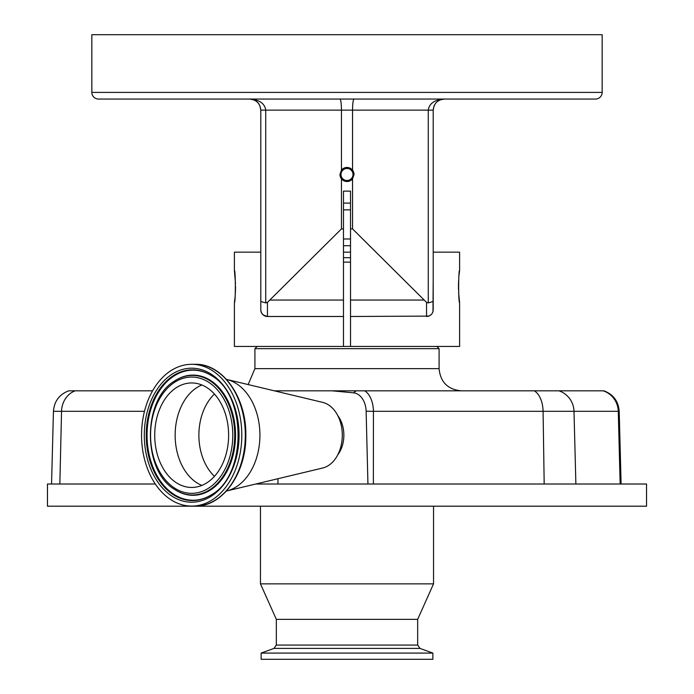 <?xml version="1.0" encoding="UTF-8"?>
<svg xmlns="http://www.w3.org/2000/svg" width="694" height="694" viewBox="0 0 694 694"><rect width="100%" height="100%" fill="white"/><g stroke="black" fill="none" stroke-linecap="round" stroke-linejoin="round"><path stroke-width="1.04" d="M155.326 484.013L47.461 484.013L47.461 506.204L646.539 506.204L646.539 484.013L367.941 484.013L366.128 411.204L373.433 411.316L373.372 484.013M367.941 484.013L255.756 484.013M433.533 506.204L433.533 583.862L260.467 583.862L260.467 506.204M276.333 619.36L276.333 645.073L417.667 645.073L417.667 619.36L276.333 619.36L260.467 583.862M333.571 653.089L261.135 653.089L261.135 659.3L432.865 659.3L432.865 653.089L333.571 653.089M603.954 390.826C613.349 394.452 618.432 401.279 619.204 411.316L618.276 411.316A22.191 21.913 -90 0 0 603.207 390.826L332.131 390.826L353.576 392.847A19.102 13.507 90 0 1 366.128 411.204M152.585 390.826L68.706 390.826C59.311 394.452 54.227 401.279 53.447 411.316L51.547 484.013M274.321 390.826L332.131 390.826M277.964 390.826L277.964 391.694M277.964 478.704L277.964 484.013M337.778 454.796A26.624 18.825 -90 0 0 337.778 415.602M226.444 379.375A56.578 40.009 90 0 1 226.582 379.41L322.684 402.381A33.286 23.535 90 0 1 342.289 435.199L342.289 435.199A33.286 23.535 90 0 1 322.684 468.016L226.582 490.988A56.578 40.009 90 0 1 226.444 491.022M226.582 379.41A56.578 40.009 90 0 1 259.92 435.199A56.578 40.009 90 0 1 226.582 490.988M191.674 506.091A70.892 50.124 90 0 1 141.55 435.199A70.892 50.124 90 0 1 191.674 364.307A70.892 50.124 90 0 1 241.798 435.199A70.892 50.124 90 0 1 191.674 506.091L195.188 506.091A70.892 50.124 90 0 0 245.32 435.199A70.892 50.124 90 0 0 195.188 364.307C222.661 363.422 246.613 397.688 245.832 435.433C246.422 473.022 222.531 506.958 195.188 506.091M191.674 364.307L195.188 364.307M191.674 382.949A52.25 36.947 90 0 1 228.621 435.199A52.25 36.947 90 0 1 191.674 487.448A52.25 36.947 90 0 1 154.727 435.199A52.25 36.947 90 0 1 191.674 382.949M439.085 368.635L254.915 368.635L254.915 348.666L439.085 348.666L439.085 368.635C440.395 382.108 447.795 389.508 461.267 390.826M235.518 283.863L234.399 270.452C235.648 269.446 235.648 303.599 234.399 302.627L234.399 346.445L459.601 346.445L459.601 302.627C458.352 303.625 458.352 269.454 459.601 270.452L459.601 252.148L433.203 252.148L433.195 310.062M432.813 312.074L432.518 312.777M431.902 313.783L430.879 314.885M430.835 314.92L428.849 316.082M428.797 316.1L350.522 316.49L350.522 191.128L343.478 191.128L343.478 228.907L341.457 228.907L267.459 302.376L267.459 316.49A6.654 6.654 0 0 1 260.797 309.836A6.654 6.654 0 0 0 260.797 309.932L260.927 311.12M350.522 346.445L350.522 316.49M234.399 302.627L234.971 297.908M235.093 296.633L235.379 292.686M235.396 292.391L235.552 286.535M234.399 270.452L234.399 252.148L260.797 252.148L260.797 309.836L260.797 110.138C260.129 103.458 256.424 99.763 249.701 99.042L339.991 99.042L249.701 99.042C259.417 99.763 264.761 103.458 265.733 110.138L260.797 110.138L259.851 105.662M260.797 309.871L260.797 279.326M261.265 312.283L261.482 312.777M343.478 346.445L343.478 316.49L267.459 316.49L263.165 314.929L261.551 312.907M262.306 314.052L263.121 314.885M459.601 270.452L459.038 275.128M458.621 280.428L458.5 283.369M458.482 283.863L458.491 289.667M458.604 292.426L459.601 302.627M263.72 315.345L263.72 315.345A6.654 6.654 0 0 1 261.013 311.502L260.918 311.077L261.013 311.502M350.522 252.148L343.478 252.148M430.28 315.345L430.28 315.345A6.654 6.654 0 0 0 432.987 311.502L433.082 311.077A6.654 6.654 0 0 0 433.151 310.643L433.203 309.836A6.654 6.654 0 0 1 433.203 309.966M434.045 105.904L433.203 110.138L433.203 301.482L428.267 302.914L428.267 110.138C429.239 103.458 434.583 99.763 444.299 99.042L354.009 99.042C353.125 99.754 352.639 103.449 352.543 110.138L352.543 170.143A7.044 7.044 0 0 0 341.457 170.143L339.956 174.489A7.044 7.044 0 0 0 341.457 178.826L341.457 228.907M434.08 105.809L434.991 104.109M350.522 209.857L343.478 209.857M343.478 203.099L350.522 203.099M343.478 238.97L350.522 238.97M250.473 99.069L251.766 99.242M257.847 102.599L259.018 104.109M350.522 245.719L343.478 245.719M595.513 99.042L98.487 99.042A6.654 6.654 0 0 1 91.834 92.389L91.834 34.7L602.166 34.7L602.166 92.389A6.654 6.654 0 0 1 595.513 99.042M186.686 99.042L218.393 99.042M339.991 99.042C340.875 99.754 341.361 103.449 341.457 110.138L341.457 170.143M354.044 174.489L352.543 170.143A7.044 7.044 0 0 1 354.044 174.489L352.543 178.826L352.543 228.907L350.522 228.907M340.997 174.489A6.003 6.003 0 0 0 347 180.492A6.003 6.003 0 0 0 353.003 174.489A6.003 6.003 0 0 0 347 168.486A6.003 6.003 0 0 0 340.997 174.489M444.299 99.042L440.048 99.893L444.299 99.042C437.576 99.763 433.871 103.458 433.203 110.138L265.733 110.138L265.733 302.914L260.797 301.482M260.797 309.966L260.849 310.643A6.654 6.654 0 0 0 260.918 311.077M253.822 99.841L251.722 99.233M252.113 99.311L253.796 99.823M254.915 100.344L256.572 101.419M256.676 101.506L257.214 101.975M258.185 102.99L259.027 104.126M259.92 105.809L260.797 110.138M440.733 99.632L441.176 99.494M441.193 99.494L442.069 99.268M265.733 302.914L267.459 302.376M339.956 174.489L341.457 178.826A7.044 7.044 0 0 0 352.543 178.826M433.203 301.482L433.203 309.836A6.654 6.654 0 0 1 426.541 316.49L426.541 302.376L352.543 228.907M426.541 302.376L428.267 302.914M261.525 312.855L260.849 310.626M433.203 279.326L432.987 311.502M343.478 316.49L343.478 228.907M350.522 262.132L343.478 262.132M343.478 257.691L350.522 257.691M417.667 645.073L420.009 648.404L273.991 648.404L261.135 653.089M144.473 411.316L61.54 411.316L59.849 484.013M75.16 390.826A22.191 19.814 90 0 0 61.54 411.316L53.447 411.316M575.881 484.013L573.999 411.316L618.276 411.316L620.15 484.013M558.93 390.826A22.191 21.913 -90 0 1 573.999 411.316L543.081 411.316L544.183 484.013M534.267 390.826A22.191 12.83 -90 0 1 543.081 411.316L373.433 411.316A22.191 12.83 90 0 0 364.619 390.826M353.576 392.847A22.191 13.741 -90 0 1 356.317 390.826M191.674 368.193A67.006 47.383 90 0 1 239.057 435.199A67.006 47.383 90 0 1 191.674 502.204A67.006 47.383 90 0 1 144.291 435.199A67.006 47.383 90 0 1 191.674 368.193M192.446 369.833A65.366 46.22 90 0 1 211.592 375.706C246.882 395.086 246.882 475.312 211.592 494.692A65.366 46.22 90 0 1 192.446 500.565A65.366 46.22 90 0 1 146.226 435.199A65.366 46.22 90 0 1 192.446 369.833M211.835 494.544A65.028 45.986 90 0 1 193.019 500.227A65.028 45.986 90 0 1 147.041 435.199A65.028 45.986 90 0 1 193.019 370.171A65.028 45.986 90 0 1 211.835 375.853M175.183 380.642A60.109 42.508 90 0 1 175.417 380.486A60.109 42.508 90 0 1 193.019 375.09A60.109 42.508 90 0 1 235.526 435.199A60.109 42.508 90 0 1 193.019 495.308A60.109 42.508 90 0 1 175.417 489.912A60.109 42.508 90 0 1 175.183 489.756M174.94 489.608C142.253 471.191 142.253 399.206 174.94 380.789A59.779 42.265 90 0 1 192.446 375.419A59.779 42.265 90 0 1 234.719 435.199A59.779 42.265 90 0 1 192.446 494.969A59.779 42.265 90 0 1 174.94 489.608L175.417 489.912M191.674 377.059A58.131 41.111 90 0 1 232.785 435.199A58.131 41.111 90 0 1 191.674 493.33A58.131 41.111 90 0 1 150.563 435.199A58.131 41.111 90 0 1 191.674 377.059M201.885 485.418A52.25 36.947 90 0 1 175.148 435.199A52.25 36.947 90 0 1 201.885 384.979M214.455 476.336A49.43 34.952 90 0 1 214.455 394.062M91.834 92.389L602.166 92.389M343.478 300.042L270.313 300.042M423.687 300.042L350.522 300.042M276.333 645.073L273.991 648.404M420.009 648.404L432.865 653.089M417.667 619.36L433.533 583.862M619.204 411.316L621.104 484.013M174.94 380.789L175.417 380.486M254.915 368.635L248.166 384.571M257.136 346.445L254.915 348.666M249.701 99.042L253.952 99.893M436.864 346.445L439.085 348.666"/></g></svg>
